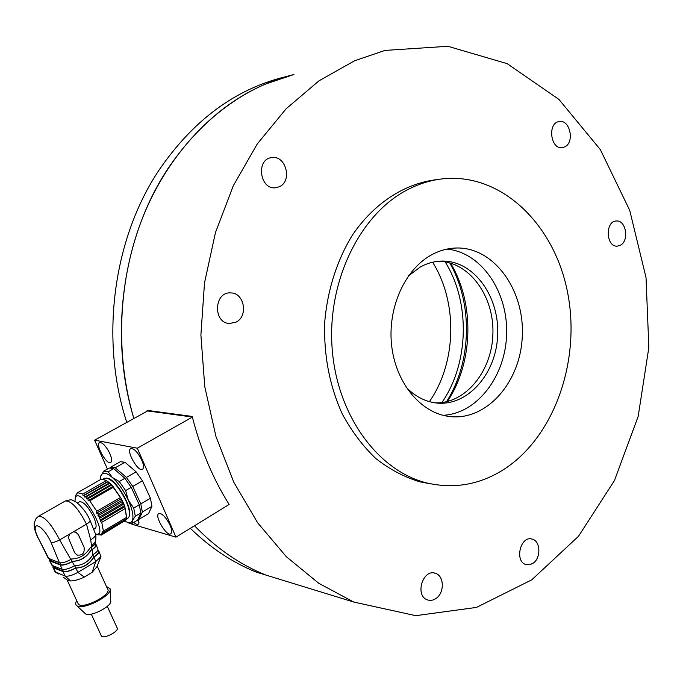 <?xml version="1.0" encoding="UTF-8"?>
<svg xmlns="http://www.w3.org/2000/svg" width="683" height="683" viewBox="0 0 683 683"><rect width="100%" height="100%" fill="white"/><g stroke="black" fill="none" stroke-linecap="round" stroke-linejoin="round"><path stroke-width="1.02" d="M265.209 84.18C214.163 106.224 168.675 153.692 143.276 216.067C118.15 278.553 114.684 353.495 133.868 418.517C108.614 335.669 122.65 236.233 168.385 167.941C202.535 118.116 244.386 86.963 293.946 74.49L265.209 84.18M353.811 602.065L415.751 615.673L476.478 607.418L531.784 579.816L578.51 536.275L614.461 480.525L638.187 416.348L648.85 347.468L646.024 277.554L629.717 210.338L600.348 149.628L558.916 99.394L507.187 63.664L447.903 46.29L384.964 50.422L354.614 60.753L319.063 80.773L286.177 108.734L257.192 144.045L233.287 185.767L215.461 232.596L204.507 282.933L200.896 334.952L204.78 386.757L215.939 436.446L233.825 482.275L257.636 522.76L286.348 556.713L318.807 583.308L353.811 602.065L265.678 575.001C239.716 564.465 215.99 548.048 194.501 525.748C215.99 548.048 239.716 564.465 265.678 575.001L296.798 584.554M408.255 189.345C360.633 213.258 327.183 280.354 332.1 347.895C336.804 415.486 378.408 471.492 427.345 483.086C455.621 489.395 482.078 484.204 506.718 467.522C555.919 433.585 580.866 358.43 567.453 291.786C554.348 225.125 502.662 173.653 444.531 178.647C432.143 179.783 420.054 183.343 408.255 189.345M431.46 254.904C439.63 250.448 448.082 248.142 456.807 247.989C494.637 247.314 525.21 291.078 522.23 337.445C519.968 383.863 484.742 422.615 447.314 416.203C419.405 411.695 395.286 381.677 391.538 344.548C387.662 307.452 405.01 269.29 431.46 254.904M236.053 322.137L229.437 323.511C212.626 322.846 214.061 291.385 230.837 292.913C244.377 292.794 248.518 316.306 236.053 322.137M279.356 186.732L275.744 187.748C259.813 190.156 255.562 159.105 271.663 157.611C285.87 154.87 292.725 181.166 279.356 186.732M564.875 146.828L562.288 147.639C550.336 149.662 547.279 122.522 559.386 121.531C569.964 119.44 574.864 142.252 564.875 146.828M620.565 245.171L617.176 246.17C605.804 246.998 605.053 220.78 616.467 220.985C625.978 220.011 629.41 240.518 620.565 245.171M533.261 563.116L529.718 564.764L526.106 564.619C514.137 561.682 520.455 535.156 532.142 539.1C540.492 540.859 541.26 557.729 533.261 563.116M436.121 598.385C433.253 600.391 430.358 600.886 427.43 599.87C414.487 595.747 422.948 568.265 435.532 573.361C444.257 575.803 444.65 592.759 436.121 598.385M436.813 179.629C405.062 183.266 374.224 202.953 352.351 235.2C336.89 260.428 327.242 290.796 324.673 322.846C323.759 355.612 329.624 385.972 342.26 413.924C351.634 431.238 362.835 446.11 375.846 458.541C389.626 469.332 404.259 477.084 419.746 481.805L430.435 483.795M147.374 411.064L147.067 410.346L147.272 411.123M147.067 410.346L192.213 416.434C200.426 448.902 212.729 478.245 229.129 504.464L175.966 537.145L137.317 448.202L192.375 417.074M443.054 415.298C477.366 413.676 505.821 375.812 506.632 333.637C507.879 291.47 481.216 252.206 446.895 249.107M406.026 387.099C414.427 395.841 423.955 401.066 434.61 402.774C466.071 407.76 495.704 375.343 497.608 336.386C500.101 297.472 474.369 260.863 442.61 261.06C434.917 261.094 427.473 263.075 420.293 267.019L408.528 275.83M435.028 402.842C465.584 404.046 492.255 370.954 492.921 333.347C494.065 295.756 468.948 261.376 438.281 261.282M450.584 263.126C474.856 303.465 473.421 362.477 447.374 401.527M449.721 262.878C473.225 303.781 471.808 362.092 446.503 401.741M445.154 261.871C470.561 302.543 469.101 363.219 441.901 402.543M432.587 262.229C458.062 302.484 456.611 362.741 429.402 401.647M126.782 422.427C99.65 339.562 112.985 238.572 159.37 169.615C193.238 120.345 234.79 89.516 284.017 77.111L286.279 76.564M265.678 575.001L256.065 572.055C232.34 562.425 210.432 547.843 190.344 528.309M137.317 448.202L94.613 440.168L107.41 469.042M131.546 523.494L131.853 524.185L175.966 537.145M94.613 440.168L147.596 410.944L192.358 417.014M100.691 442.704C92.811 441.363 108.606 469.11 111.38 461.486C113.182 457.542 105.131 443.284 100.785 442.729L100.691 442.704M132.015 448.663C123.307 447.228 140.228 476.572 143.234 468.12C145.095 463.825 136.805 449.312 132.118 448.68L132.015 448.663M160.343 513.676L160.146 513.625C151.498 512.113 168.692 540.927 171.476 532.62C173.183 528.463 164.987 514.512 160.343 513.676M133.817 522.393C136.446 524.766 138.128 525.082 138.862 523.349L138.598 519.328M166.567 519.157L169.64 524.288M138.367 454.152L141.688 459.949M107.308 448.936L109.442 452.701M97.464 534.473L101.272 535.088L100.606 534.584L102.134 534.61L101.332 533.952L102.783 533.773L101.844 532.979L103.21 532.603L102.143 531.681L103.398 531.101L101.758 522.333L100.179 521.189L100.794 519.678L99.137 518.568L99.624 516.911L97.925 515.87L98.284 514.103L96.551 513.146L96.79 511.277L89.763 500.827L88.15 500.648L87.936 498.71L86.4 498.718L86.143 496.857L84.692 497.07L84.402 495.295L83.061 495.713L82.763 494.057L77.589 492.665L75.839 495.363M126.142 518.986L125.809 520.105L102.783 533.773M86.4 498.718L111.192 484.478L121.318 498.701L122.667 501.407L97.925 515.87M77.589 492.665L100.811 479.432L103.944 479.628L107.82 481.541L112.951 486.364L88.15 500.648M109.519 483.436L86.143 496.857M99.624 516.911L122.949 503.251L124.852 506.684L126.526 517.697M96.551 513.146L121.318 498.701L122.949 503.251M83.061 495.713L107.82 481.541L109.468 482.855L84.692 497.07M99.137 518.568L123.854 504.08L124.852 506.684L100.179 521.189M129.403 515.452C132.442 507.375 116.366 479.722 107.846 478.373M102.134 534.61L125.373 520.361M87.936 498.71L111.329 485.263M121.625 500.46L98.284 514.103M76.778 493.22L77.512 492.81M107.769 481.916L84.402 495.295M100.794 519.678L124.084 506.001M109.468 482.855L111.192 484.478M122.667 501.407L123.854 504.08M125.988 519.515L127.755 518.474L129.138 516.604C130.086 513.249 129.061 508.092 126.073 501.117C119.901 488.447 113.515 480.764 106.932 478.083L104.448 478.296L102.433 479.44M124.852 506.684L126.628 517.176L126.27 518.918L103.21 532.603M107.82 481.541L104.576 479.79M121.318 498.701L112.951 486.364M101.272 535.088L102.083 534.61M89.763 500.827L113.156 487.346M120.148 497.659L96.79 511.277M106.104 480.712L82.763 494.057M101.758 522.333L125.015 508.639M126.5 517.407L103.398 531.101M95.483 533.91L96.346 534.14C110.023 536.642 79.971 484.845 75.284 497.83L74.976 501.322M78.895 502.107L79.39 501.672C83.48 501.459 88.235 506.615 93.665 517.151C96.329 523.4 96.798 527.25 95.065 528.693L94.467 528.89M65.363 500.972C73.115 499 70.665 499.649 76.505 502.27C82.839 507.759 87.322 513.753 89.968 520.258C90.395 521.18 89.234 522.478 86.502 524.16C78.383 508.442 71.331 500.716 65.363 500.972L38.649 516.211L36.071 518.465L34.27 522.871C34.218 526.021 33.305 526.917 37.685 537.461L37.582 537.231M77.29 555.185L74.652 552.735L68.59 538.264L68.881 535.899L70.067 533.782L73.32 531.878L76.172 532.253L78.374 534.558L81.465 541.551L78.255 534.516L75.557 532.014M95.748 534.669C96.09 538.153 95.851 540.671 95.039 542.234L91.59 546.041L90.694 539.886L86.502 524.16L73.32 531.878M90.694 539.886C94.152 537.666 95.808 535.848 95.663 534.422L90.079 520.497M70.067 533.782L59.652 539.877C55.904 541.918 53.026 542.754 51.029 542.379C42.491 523.562 29.164 519.182 38.111 537.752L48.297 558.267L59.421 562.707C62.085 563.253 65.892 562.169 70.836 559.454L71.655 558.967C79.339 558.771 85.443 555.134 89.951 548.039L91.727 546.981C94.689 544.914 95.842 543.318 95.185 542.191L95.108 541.978M38.111 537.752L48.835 558.634M51.029 542.379L59.421 562.707M49.833 560.18L60.599 564.747C63.314 565.302 67.156 564.201 72.15 561.46L72.509 561.247C80.176 561.067 86.263 557.422 90.788 550.319L91.846 549.687L91.428 547.168M90.788 550.319L90.967 550.378C86.468 557.473 80.381 561.119 72.688 561.306L72.509 561.247M49.492 558.882L50.533 560.845M59.839 562.826L60.599 564.747M91.846 549.687C94.988 547.501 96.226 545.811 95.56 544.616L95.168 543.548M72.688 561.306L72.159 561.631C67.071 564.431 63.126 565.55 60.335 564.995L50.09 561.025L49.458 559.471M60.335 564.995L62.102 569.306C65.03 569.904 69.179 568.726 74.549 565.772L74.652 565.712C82.344 565.515 88.431 561.861 92.897 554.758L92.179 549.653L90.967 550.378M92.179 549.653C95.415 547.407 96.687 545.674 96.004 544.445L95.321 543.984M50.09 561.025L52.395 565.49L62.102 569.306M51.643 564.747L52.395 565.49M93.255 554.545C96.96 552.069 98.463 550.131 97.763 548.748L96.158 544.829M93.656 557.183L93.93 557.097C89.507 564.175 83.463 567.829 75.779 568.06L75.839 567.991C83.335 567.701 89.277 564.098 93.656 557.183L92.948 554.724M53.257 566.907L63.348 571.364C66.191 571.978 70.247 570.851 75.523 567.991M53.052 565.746L54.017 567.675M62.52 569.426L63.348 571.364M93.75 557.029C97.481 554.553 99.009 552.624 98.326 551.241L97.814 550.08M98.036 550.575L98.787 551.079C99.487 552.513 97.891 554.511 93.989 557.063L93.93 557.097M98.958 551.446L100.973 556.5L95.74 561.588L77.896 572.363C72.347 575.453 68.069 576.665 65.056 575.991L63.092 571.62L53.573 567.846L52.881 566.156M75.702 568.06C70.272 571.048 66.072 572.234 63.092 571.62M63.365 577.195L67.813 580.405L70.562 580.96C74.327 580.909 78.904 579.619 84.282 577.101L92.12 572.328L96.815 566.89L100.76 557.097M70.562 580.96L65.056 575.991L55.673 572.217L53.573 567.846M55.536 572.158L58.397 573.985L54.836 571.364M67.813 580.405L67.224 579.978M97.165 566.096L107.59 588.985C112.601 594.5 81.772 610.243 78.229 603.909L77.922 603.251M106.437 586.458L110.083 588.729C112.695 595.422 82.703 610.747 76.761 605.667C75.309 604.617 75.301 602.969 76.752 600.716M84.846 613.266L85.358 613.744C89.96 617.68 112.678 606.017 110.706 600.784L110.134 589.591M107.291 606.384L117.066 627.771C119.858 631.015 103.372 639.578 101.357 635.916L101.178 635.54M72.159 547.04L74.797 552.778L76.855 554.98C82.412 555.774 84.82 553.196 84.077 547.262L81.465 541.551M124.562 521.283L129.292 522.862L131.247 522.154L132.34 520.651C133.859 516.468 132.511 509.638 128.284 500.161C123.708 490.607 118.381 483.035 112.294 477.443C106.369 472.457 102.561 471.91 100.871 475.803L100.384 479.671M109.195 468.026L103.654 471.176L108.187 471.791L113.754 468.623L109.195 468.026M108.187 471.791L112.294 477.443L119.26 481.532L124.852 478.313L113.754 468.623M100.64 476.606L103.654 471.176M119.26 481.532L125.629 490.573L131.213 487.329L124.852 478.313M125.629 490.573L128.284 500.161L133.723 508.084L139.272 504.805L131.213 487.329M133.723 508.084L135.311 516.228L140.835 512.95L139.272 504.805M135.311 516.228L132.34 520.651L132.135 523.4L137.59 520.139L140.835 512.95M132.135 523.4L128.242 522.802M137.949 519.353L139.093 519.242L142.346 512.045L140.792 503.909L132.75 486.441L126.381 477.434L115.282 467.753L110.714 467.163L110.475 467.812M110.714 467.163L120.336 461.708L124.955 462.254L115.282 467.753M126.381 477.434L136.096 471.851L124.955 462.254M132.75 486.441L142.448 480.806L136.096 471.851M140.792 503.909L150.431 498.214L142.448 480.806M142.346 512.045L151.925 506.351L150.431 498.214M139.093 519.242L148.57 513.59L151.925 506.351M70.836 559.454L59.652 539.877C51.387 524.015 44.386 516.117 38.649 516.211M91.727 546.981L91.59 546.041M70.904 559.411L72.15 561.46M72.159 561.631L74.549 565.772M74.618 565.729L75.839 567.991M75.779 568.06L77.896 572.363L84.282 577.101M93.989 557.063L95.74 561.588L92.12 572.328M427.345 483.086L419.746 481.805M452.308 248.262L456.807 247.989M438.657 261.239L442.61 261.06M435.532 573.361L434.26 573.037M532.142 539.1L531.186 538.904M616.467 220.985L616.023 221.019M271.663 157.611L270.955 157.739M230.837 292.913L229.343 292.947M138.999 522.649L138.862 523.349M160.872 513.864L160.146 513.625M171.629 531.801L171.476 532.62M132.895 448.944L132.118 448.68M143.404 467.266L143.234 468.12M101.443 442.951L100.785 442.729M111.534 460.76L111.38 461.486M96.346 534.14L98.762 534.866M75.284 497.83L75.958 494.919M79.996 501.476L77.418 502.953M95.552 528.249L93.776 529.299M49.996 560.478L49.074 558.72M49.543 560.649L51.814 565.08M53.419 567.257L52.591 565.567M52.967 567.419L55.016 571.748M78.229 603.909L67.088 579.884M85.358 613.744L76.761 605.667M101.357 635.916L91.291 614.128M128.08 522.768L130.12 523.4"/></g></svg>
